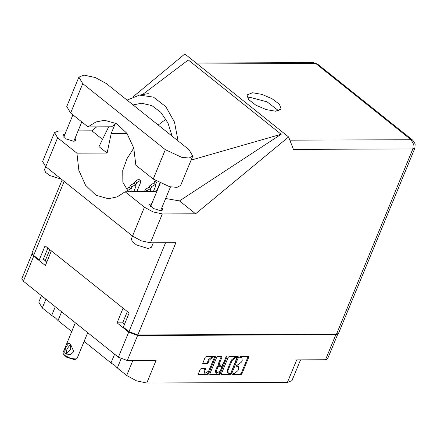 <?xml version="1.0" encoding="UTF-8"?>
<svg xmlns="http://www.w3.org/2000/svg" width="437" height="437" viewBox="0 0 437 437"><rect width="100%" height="100%" fill="white"/><g stroke="black" fill="none" stroke-linecap="round" stroke-linejoin="round"><path stroke-width="0.66" d="M45.89 299.225L42.285 307.97L51.67 315.476L55.51 317.994L57.984 320.523L71.728 331.514M51.67 315.476L55.275 306.73M84.101 341.406L110.993 362.912L114.827 365.436L117.307 367.965L126.692 375.47L132.853 360.514M110.993 362.912L114.598 354.172M212.988 357.958L211.546 357.171L208.547 359.651L209.225 360.192L212.224 357.712L212.988 357.958L213.19 360.175L208.673 371.128L204.909 373.362L204.713 371.144L205.461 369.32L205.39 368.489L201.359 368.413L200.239 369.341L198.316 374.006L198.677 374.924L207.422 374.891L208.542 373.963L215.397 357.329L215.321 356.505L206.291 356.445L205.172 357.373L202.85 363.01L203.205 363.928L206.952 363.917L208.072 362.989L209.225 360.192M226.781 356.363L226 357.013L223.105 364.037L221.98 364.961L219.5 364.971L219.139 364.054L221.92 357.308L221.843 356.477L217.817 356.401L216.692 357.324L209.836 373.957L209.913 374.788L218.942 374.848L220.068 373.919L227.032 357.007L226.781 356.363M61.59 311.783L57.984 320.523M121.065 358.853L117.307 367.965M127.336 311.565L122.704 322.806L117.04 322.828L128.702 332.153L137.584 335.496L127.265 360.536L156.069 360.421L146.756 383.014L287.404 382.451L296.718 359.859L325.521 359.738L335.84 334.698L337.839 333.955M146.756 383.014L136.502 380.824L126.692 375.47M42.285 307.97L38.795 302.131L41.455 295.68M300.552 359.842L291.976 380.654L287.404 382.451M228.218 357.28L221.362 373.914L221.439 374.744L230.468 374.799L231.588 373.87L238.444 357.237L238.083 356.319L229.338 356.352L228.218 357.28M234.483 373.493L233.462 373.493L232.932 374.788L240.803 374.755L241.929 373.832L248.784 357.198L248.708 356.368L240.547 356.308L239.815 357.537L241.945 357.892L242.185 360.547L241.617 361.929L238.023 364.895L237.007 364.9L236.275 366.13L238.405 366.485L238.646 369.139L238.072 370.527L234.483 373.493M137.584 335.496L335.84 334.698M127.265 360.536L118.378 357.193L23.396 281.237L21.85 278.653L32.141 253.689L33.72 256.197L45.377 265.521L51.424 250.854M117.04 322.828L123.087 308.161M238.405 366.485L237.728 365.944L236.816 365.649L237.493 366.19M236.188 365.654L236.816 365.649M241.945 357.892L241.268 357.346L240.355 357.056L241.033 357.597M239.727 357.056L240.355 357.056M232.642 374.247L240.126 374.214L241.246 373.285L248.194 356.275M221.269 374.291L229.791 374.258L230.911 373.329L237.859 356.319M230.184 373.509L230.971 372.859L236.936 357.679L235.663 357.619L232.069 360.585L227.956 370.565L228.196 373.22L230.184 373.509M236.362 357.319L236.734 357.613M228.196 373.22L227.519 372.679L227.278 370.024L231.392 360.044L234.98 357.078L236.056 357.073M226.311 356.576L219.385 373.378L218.265 374.301L209.749 374.34M219.216 364.879L218.533 364.338L218.462 363.508L221.33 356.384M216.255 371.051L216.452 373.269L220.215 371.035L221.81 367.178L221.45 366.255L218.964 366.266L217.845 367.195L216.255 371.051L215.578 370.51L215.774 372.728L216.452 373.269M221.734 366.348L220.772 365.714L221.45 366.255M215.578 370.51L217.167 366.648L218.287 365.725L220.772 365.714M204.909 373.362L204.232 372.821L204.035 370.603L204.877 368.396M202.757 363.387L206.269 363.371L207.395 362.448L208.547 359.651M198.223 374.383L206.739 374.351L207.865 373.422L214.813 356.412M122.704 322.806L124.512 324.254M49.813 249.565L45.175 260.813L46.792 262.102M45.175 260.813L43.449 258.884M337.845 333.955L327.542 358.946L325.521 359.738M106.306 83.543L95.381 77.578L83.953 75.131L78.862 77.136L82.751 83.636L165.328 149.673L181.699 157.309L189.117 158.008L192.777 156.085L188.882 149.58L106.306 83.543M153.289 242.808L151.453 247.26L148.192 248.544L136.628 244.999L132.356 241.743L131.368 238.979L132.548 236.111M61.246 179.094L49.72 175.516L45.497 172.271L44.519 169.529L45.699 166.661M151.841 203.555L149.552 204.407L153.054 208.411L160.74 210.765L162.914 209.913L161.887 207.695M64.993 134.104L62.704 134.957L66.206 138.955L73.891 141.315L76.065 140.463L75.038 138.245M275.583 111.211L281.133 109.031L279.445 104.345L272.191 98.8L261.987 94.419L252.531 92.781L246.981 94.96L248.664 99.647L255.924 105.191L266.128 109.572L275.583 111.211M247.402 97.883L250.592 97.484L267.012 101.832L278.768 110.812M78.862 77.136L66.757 106.502L70.647 113.008L87.995 126.888L95.894 121.978L104.465 120.273L116.695 123.682L127.009 133.471L133.76 148.072L135.869 165.17L153.223 179.044L169.594 186.681L177.012 187.38L180.667 185.457L192.777 156.085M336.468 334.174L412.834 148.908L414.855 148.116L338.495 333.382L336.468 334.174L137.835 334.977L175.865 242.715L150.421 242.819L141.266 240.863L132.509 236.078L45.727 166.683L42.613 161.472L54.521 132.569L57.64 137.781L45.727 166.683M54.521 132.569L58.602 130.969L66.298 130.936M78.07 130.887L91.868 130.832L96.686 126.85M108.726 126.801L99.008 146.592L107.114 153.076L76.917 153.196L57.64 137.781M102.548 139.376L91.868 130.832M132.509 236.078L144.423 207.182L125.146 191.767L155.343 191.646L156.402 192.493M144.423 207.182L153.179 211.961L162.335 213.917L195.596 213.786L179.525 200.938L165.672 198.518M142.32 94.709L188.276 59.989L281.155 134.268L191.127 160.084M179.525 200.938L281.155 134.268M195.596 213.786L288.6 136.934L184.873 53.986L132.941 96.894M47.912 248.047L43.034 259.889L39.259 259.906L33.633 255.405L32.087 252.815L62.169 179.831M137.835 334.977L128.953 331.634L123.327 327.133L129.144 313.012L45.077 245.785L39.259 259.906M288.6 136.934L293.473 149.388L412.834 148.908L413.304 143.795L411.037 139.709L315.711 63.48L197.344 63.96M76.917 153.196L78.895 170.479L85.608 185.288L95.976 195.235L108.305 198.709L117.089 196.918L125.146 191.767M165.945 119.181L158.199 125.042M133.766 148.094L126.987 158.691L122.759 170.528L122.857 182.213L128.434 191.75M157.73 189.27L155.343 191.646M178.105 140.96L174.461 122.043L165.781 106.606L153.453 97.129L139.452 95.119L127.063 100.144M107.114 153.076L111.211 133.443L115.046 124.163M133.061 104.94L141.637 103.23L151.836 105.568L160.942 112.402L167.955 122.988L172.107 136.164M116.253 123.431L111.555 126.79L87.995 126.888M144.401 191.597L145.297 189.423L148.88 187.293L150.508 188.593L150.699 190.707L150.306 191.663M146.532 191.679L146.925 190.723L150.508 188.593M125.954 188.942L129.254 187.375L130.881 188.675L131.073 190.789L130.679 191.745M127.358 190.663L130.881 188.675M153.862 183.387L155.162 180.465M159.882 183.169L157.085 189.964M155.463 184.742L156.927 181.573M134.23 183.464L135.131 181.289L138.715 179.159L140.337 180.459L140.528 182.573L136.765 191.717M135.836 184.824L136.754 182.59L140.337 180.459M142.02 191.696L144.15 191.401L144.51 191.69M149.132 187.495L150.028 185.315L153.611 183.185L155.239 184.49L155.43 186.604L153.349 191.652M150.738 188.85L151.655 186.615L155.239 184.49M129.499 187.571L130.401 185.397L133.984 183.267L135.612 184.567L135.803 186.681L133.722 191.728M131.105 188.926L132.029 186.697L135.612 184.567M87.706 332.666L77.136 358.302L76.257 359.006L70.843 358.487L64.818 355.423L63.201 353.626L63.075 352.506L66.85 343.351L69.019 342.996L69.718 343.542L69.019 342.996M64.785 352.697L64.971 347.896M76.257 359.006L74.356 359.646L65.37 356.832L63.201 353.626M68.915 342.996L65.403 347.95L64.834 352.894L66.429 354.09L70.668 349.13L70.51 344.192L73.82 351.643L70.625 354.576L66.429 354.09M66.326 354.09L66.894 349.147L70.51 344.192L69.718 343.542L70.406 344.192M33.72 256.197L23.396 281.237M118.378 357.193L128.702 332.153M236.166 365.949L236.472 366.195M239.711 357.357L240.017 357.603M248.101 356.658L248.784 357.198M241.246 373.285L241.929 373.832M240.126 374.214L240.803 374.755M232.626 374.542L232.932 374.788M237.766 356.696L238.444 357.237M230.911 373.329L231.588 373.87M229.791 374.258L230.468 374.799M221.286 374.487L221.723 374.837M234.98 357.078L235.663 357.619M231.392 360.044L232.069 360.585M227.278 370.024L227.956 370.565M218.265 374.301L218.942 374.848M209.76 374.531L210.197 374.88M221.242 356.761L221.92 357.308M218.462 363.508L219.139 364.054M226.404 356.505L227.032 357.007M219.385 373.378L220.068 373.919M218.287 365.725L218.964 366.266M217.167 366.648L217.845 367.195M204.784 368.779L205.461 369.32M204.035 370.603L204.713 371.144M207.395 362.448L208.072 362.989M206.269 363.371L206.952 363.917M202.773 363.584L203.205 363.928M214.72 356.789L215.397 357.329M207.865 373.422L208.542 373.963M206.739 374.351L207.422 374.891M198.24 374.58L198.677 374.924M289.878 140.195L411.037 139.709L412.834 140.288L317.513 64.059L313.28 62.584L196.213 63.054M128.953 331.634L165.585 242.759M64.135 181.399L33.633 255.405M162.335 213.917L150.421 242.819M158.462 124.824L157.932 124.829M118.717 124.982L114.691 124.998M126.949 133.383L111.211 133.443M153.223 179.044L165.328 149.673M70.647 113.008L82.751 83.636M145.297 189.423L146.925 190.723M154.758 181.213L156.386 182.513M135.131 181.289L136.754 182.59M150.028 185.315L151.655 186.615M130.401 185.397L132.029 186.697M236.259 357.138L236.936 357.679M72.935 114.838L63.731 137.174M160.188 183.316L150.579 206.625M148.312 93.627L139.452 95.124M317.513 64.059L313.28 62.584M414.855 148.116L415.15 143.86L412.834 140.288M170.468 186.872L160.619 210.765M81.774 121.907L73.777 141.315M75.333 322.768L66.85 343.351"/></g></svg>

